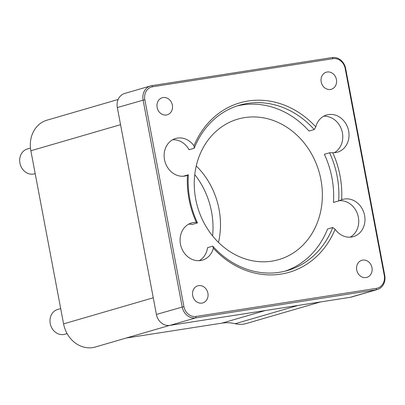 <?xml version="1.0" encoding="UTF-8"?>
<svg xmlns="http://www.w3.org/2000/svg" width="405" height="405" viewBox="0 0 405 405"><rect width="100%" height="100%" fill="white"/><g stroke="black" fill="none" stroke-linecap="round" stroke-linejoin="round"><path stroke-width="0.61" d="M345.176 68.511L384.269 275.405A11.618 10.044 -106.2 0 1 376.478 288.355L196.02 316.447A11.618 10.044 -106.2 0 1 183.921 306.595L144.828 99.696A11.618 10.044 -106.2 0 1 152.619 86.746L333.077 58.654A11.618 10.044 -106.2 0 1 345.176 68.511L345.657 68.521A12.909 11.158 73.8 0 0 332.216 57.571L151.754 85.663A12.909 11.158 73.8 0 0 150.544 85.931A12.909 11.158 73.8 0 0 143.102 100.05L182.194 306.944A12.909 11.158 73.8 0 0 195.635 317.895L376.093 289.803A12.909 11.158 73.8 0 0 377.308 289.534A12.909 11.158 73.8 0 0 384.75 275.415L345.657 68.521M377.308 289.534L351.525 297.032A12.909 11.158 -106.2 0 1 350.315 297.3L169.852 325.392A12.909 11.158 -106.2 0 1 156.411 314.447L117.318 107.548A12.909 11.158 -106.2 0 1 124.76 93.433L150.544 85.931M198.637 285.641A8.895 7.69 -106.2 0 1 207.795 292.699A8.895 7.69 -106.2 0 1 202.773 302.91A8.895 7.69 -106.2 0 1 201.938 303.097A8.895 7.69 -106.2 0 1 192.78 296.04A8.895 7.69 -106.2 0 1 197.802 285.829A8.895 7.69 -106.2 0 1 198.637 285.641M327.159 72.004A8.895 7.69 -106.2 0 1 336.317 79.066A8.895 7.69 -106.2 0 1 331.295 89.277A8.895 7.69 -106.2 0 1 330.46 89.459A8.895 7.69 -106.2 0 1 321.302 82.402A8.895 7.69 -106.2 0 1 326.324 72.191A8.895 7.69 -106.2 0 1 327.159 72.004M362.703 260.101A8.895 7.69 -106.2 0 1 371.861 267.163A8.895 7.69 -106.2 0 1 366.834 277.374A8.895 7.69 -106.2 0 1 365.998 277.557A8.895 7.69 -106.2 0 1 356.84 270.5A8.895 7.69 -106.2 0 1 361.867 260.288A8.895 7.69 -106.2 0 1 362.703 260.101M163.099 97.544A8.895 7.69 -106.2 0 1 172.257 104.601A8.895 7.69 -106.2 0 1 167.23 114.812A8.895 7.69 -106.2 0 1 166.394 115A8.895 7.69 -106.2 0 1 157.236 107.943A8.895 7.69 -106.2 0 1 162.263 97.732A8.895 7.69 -106.2 0 1 163.099 97.544M187.444 175.36A88.229 76.246 73.8 0 0 196.329 222.365A19.369 16.737 -106.2 0 0 191.621 222.932A19.369 16.737 -106.2 0 0 180.959 246.199A19.369 16.737 -106.2 0 0 202.439 260.126A19.369 16.737 -106.2 0 0 213.334 248.214A88.229 76.246 73.8 0 0 335.102 229.26A19.369 16.737 -106.2 0 0 353.433 236.616A19.369 16.737 -106.2 0 0 364.095 213.349A19.369 16.737 -106.2 0 0 342.615 199.427A19.369 16.737 -106.2 0 0 341.653 199.741A88.229 76.246 73.8 0 0 332.768 152.736A19.369 16.737 -106.2 0 0 337.476 152.174A19.369 16.737 -106.2 0 0 348.138 128.901A19.369 16.737 -106.2 0 0 326.658 114.98A19.369 16.737 -106.2 0 0 315.763 126.886A88.229 76.246 73.8 0 0 193.995 145.846A19.369 16.737 -106.2 0 0 175.664 138.485A19.369 16.737 -106.2 0 0 165.002 161.757A19.369 16.737 -106.2 0 0 186.482 175.679A19.369 16.737 -106.2 0 0 187.444 175.36L188.36 174.773A86.078 74.388 -106.2 0 0 197.458 222.917L196.329 222.365M169.493 325.443L95.332 347.014A27.975 24.178 -106.2 0 1 63.58 323.878L30.866 150.761A27.975 24.178 -106.2 0 1 46.995 120.174L118.149 99.478M320.441 301.953L246.326 323.509A27.975 24.178 -106.2 0 1 235.204 323.711A43.467 37.569 73.8 0 0 222.006 323.124L126.188 338.038M212.6 235.912A75.315 65.089 73.8 0 0 194.764 174.595M197.458 222.917L192.259 224.426A19.369 16.737 -106.2 0 0 188.603 224.193M213.334 248.214L212.757 246.169L207.557 247.678A19.369 16.737 -106.2 0 1 199.214 260.678M193.995 145.846L194.248 148.22A86.078 74.388 -106.2 0 1 239.471 105.204A86.078 74.388 -106.2 0 1 314.26 129.539L315.763 126.886M194.248 148.22L189.049 149.734A19.369 16.737 -106.2 0 0 172.646 139.745M183.369 176.226L188.36 174.773M332.768 152.736L329.564 152.791A86.078 74.388 -106.2 0 1 338.661 200.936L341.653 199.741M284.933 271.208A86.078 74.388 -106.2 0 0 327.569 228.997L332.768 227.483L335.102 229.26M339.137 200.723A19.369 16.737 -106.2 0 1 357.782 214.903A19.369 16.737 -106.2 0 1 350.214 237.173M329.564 152.791L324.365 154.305A86.078 74.388 -106.2 0 1 333.462 202.444L338.661 200.936M332.768 227.483A86.078 74.388 -106.2 0 1 287.55 270.505A86.078 74.388 -106.2 0 1 212.757 246.169M35.184 173.613L34.572 173.796A12.909 11.158 -106.2 0 1 20.25 164.511A12.909 11.158 -106.2 0 1 27.358 148.999L30.481 148.093M67.103 333.599L64.886 334.246A12.909 11.158 -106.2 0 1 50.569 324.962A12.909 11.158 -106.2 0 1 57.677 309.45L60.689 308.575M196.253 165.954A73.163 63.231 -106.2 0 1 218.492 242.408M323.646 116.24A19.369 16.737 -106.2 0 1 341.901 130.714A19.369 16.737 -106.2 0 1 334.257 152.726M236.885 106.014A86.078 74.388 -106.2 0 1 309.066 131.053L314.26 129.539M244.747 117.587A73.163 63.231 73.8 0 0 237.877 119.111A73.163 63.231 73.8 0 0 197.594 207.026A73.163 63.231 73.8 0 0 278.746 259.62A73.163 63.231 73.8 0 0 320.066 175.643A73.163 63.231 73.8 0 0 244.747 117.587M384.269 275.405L384.75 275.415M332.216 57.571L333.077 58.654M151.754 85.663L152.619 86.746M117.318 107.548L144.828 99.696M156.411 314.447L183.921 306.595M169.852 325.392L195.635 317.895L196.02 316.447M350.315 297.3L376.093 289.803L376.478 288.355M63.58 323.878L153.267 297.791M222.006 323.124L265.26 310.539M235.204 323.711L298.024 305.441M30.866 150.761L120.553 124.674"/></g></svg>

